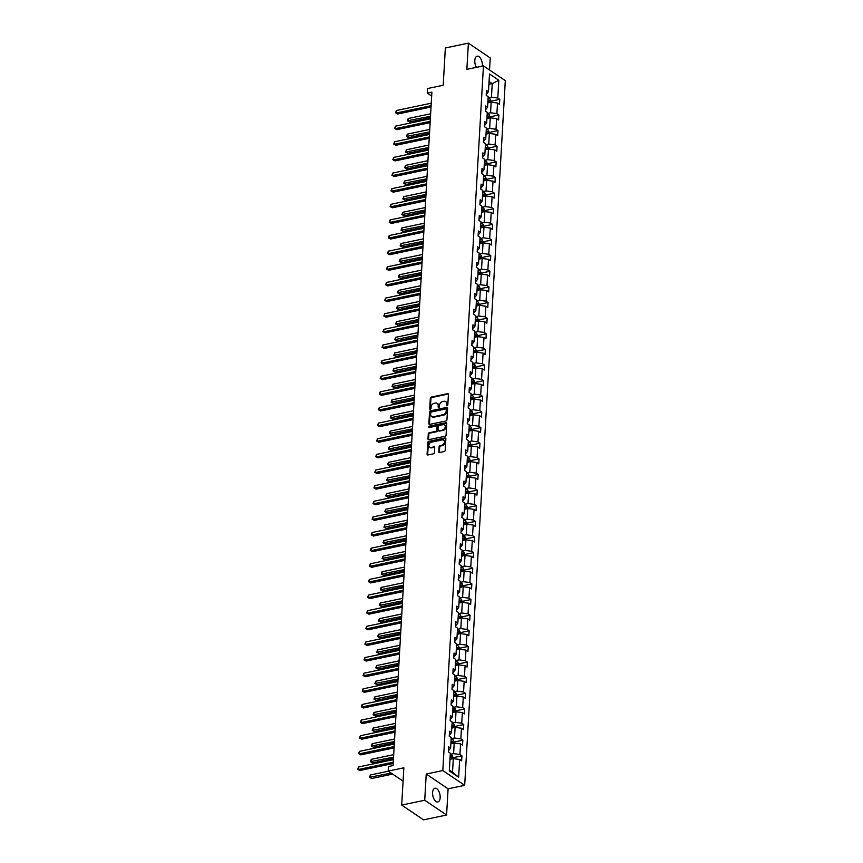 <?xml version="1.0" encoding="UTF-8"?>
<svg xmlns="http://www.w3.org/2000/svg" width="863" height="863" viewBox="0 0 863 863"><rect width="100%" height="100%" fill="white"/><g stroke="black" fill="none" stroke-linecap="round" stroke-linejoin="round"><path stroke-width="1.29" d="M447.131 405.729A0.755 0.572 -55.9 0 0 447.811 404.909L448.415 394.467A1.079 0.82 -55.9 0 0 447.563 393.668L431.284 397.088A1.079 0.82 -55.9 0 0 430.324 398.253L429.72 408.706A0.755 0.572 -55.9 0 0 430.993 408.447L431.069 407.088A3.441 2.611 -55.9 0 1 434.143 403.334L435.502 403.053A3.441 2.611 -55.9 0 1 437.25 403.345A3.441 2.611 -55.9 0 1 438.21 405.588L438.134 406.948A0.755 0.572 -55.9 0 0 439.396 406.678L439.483 405.33A3.441 2.611 -55.9 0 1 442.557 401.575L443.906 401.284A3.441 2.611 -55.9 0 1 445.653 401.586A3.441 2.611 -55.9 0 1 446.624 403.83L446.538 405.179A0.755 0.572 -55.9 0 0 447.131 405.729A0.755 0.572 -55.9 0 1 447.131 405.578L446.538 405.179M440.162 797.66A7.012 3.592 78.1 0 0 434.941 788.232A7.012 3.592 78.1 0 0 432.6 792.547A7.012 3.592 78.1 0 0 437.821 801.964A7.012 3.592 78.1 0 0 440.162 797.66M482.331 66.106A7.012 3.592 78.1 0 0 482.363 65.62A7.012 3.592 78.1 0 0 477.142 56.203A7.012 3.592 78.1 0 0 474.812 60.507A7.012 3.592 78.1 0 0 476.387 67.357M489.548 69.989L490.238 57.929L468.382 43.15L445.351 47.983L443.204 85.254L427.541 88.544L427.282 93.107L431.662 96.063M446.581 815.017L448.091 788.814L426.236 774.035L424.725 800.238L446.581 815.017L423.56 819.85L401.694 805.071L403.852 767.8L388.188 771.08L403.075 781.155M424.725 800.238L401.694 805.071M438.814 451.716A1.079 0.82 -55.9 0 0 439.655 452.503L444.229 451.543A1.079 0.82 -55.9 0 0 445.189 450.378L445.858 438.771A1.079 0.82 -55.9 0 0 445.006 437.973L428.738 441.392A1.079 0.82 -55.9 0 0 427.768 442.568L427.099 454.175A1.079 0.82 -55.9 0 0 427.951 454.963L433.463 453.809A1.079 0.82 -55.9 0 0 434.423 452.633L434.715 447.67A1.079 0.82 -55.9 0 0 433.862 446.872L431.133 447.444A2.88 2.19 -55.9 0 1 429.666 447.196A2.88 2.19 -55.9 0 1 429.051 444.434A2.88 2.19 -55.9 0 1 431.435 442.18L442.147 439.936A2.88 2.19 -55.9 0 1 443.614 440.184A2.88 2.19 -55.9 0 1 444.229 442.946A2.88 2.19 -55.9 0 1 441.845 445.2L440.065 445.567A1.079 0.82 -55.9 0 0 439.094 446.743L438.814 451.716L439.407 452.115A1.079 0.82 -55.9 0 0 439.472 452.525M388.188 771.08L388.447 766.527L393.053 765.557L431.888 92.136L427.282 93.107M426.236 774.035L442.816 770.551L483.453 65.868L505.308 80.647L464.682 785.33L442.816 770.551M468.382 43.15L466.872 69.353L483.453 65.868M445.988 420.961A1.079 0.82 -55.9 0 0 446.948 419.785L447.617 408.177A1.079 0.82 -55.9 0 0 446.775 407.39L430.497 410.81A1.079 0.82 -55.9 0 0 429.537 411.975L428.868 423.582A1.079 0.82 -55.9 0 0 429.709 424.38L445.988 420.961M446.743 423.474L446.074 435.081A1.079 0.82 -55.9 0 1 445.103 436.257L428.835 439.666A1.079 0.82 -55.9 0 1 427.983 438.879L428.275 433.906A1.079 0.82 -55.9 0 1 429.235 432.741L435.837 431.349A1.079 0.82 -55.9 0 0 436.797 430.173L436.98 426.883A1.079 0.82 -55.9 0 0 436.139 426.085L429.267 427.53A0.755 0.572 -55.9 0 1 429.343 426.16L445.891 422.687A1.079 0.82 -55.9 0 1 446.743 423.474M449.299 770.929L450.324 753.194L448.35 751.856L448.641 746.851L450.615 748.189L451.23 737.563L449.245 736.225L449.537 731.22L451.522 732.558L452.126 721.932L450.152 720.594L450.443 715.589L452.417 716.926L453.032 706.301L451.047 704.963L451.338 699.958L453.323 701.295L453.927 690.67L451.953 689.332L452.244 684.327L454.218 685.664L454.833 675.039L452.848 673.701L453.14 668.696L455.125 670.033L455.729 659.408L453.755 658.07L454.046 653.064L456.02 654.402L456.635 643.776L454.661 642.439L454.941 637.433L456.926 638.771L457.541 628.145L455.556 626.808L455.847 621.802L457.822 623.14L458.436 612.514L456.462 611.177L456.743 606.171L458.728 607.509L459.343 596.894L457.358 595.546L457.649 590.54L459.623 591.878L460.238 581.263L458.264 579.925L458.555 574.909L460.529 576.247L461.144 565.632L459.159 564.294L459.45 559.278L461.435 560.616L462.039 550.001L460.065 548.663L460.357 543.647L462.331 544.985L462.946 534.37L460.961 533.032L461.252 528.016L463.237 529.353L463.841 518.739L461.867 517.401L462.158 512.385L464.132 513.722L464.747 503.107L462.762 501.77L463.053 496.754L465.038 498.091L465.642 487.476L463.668 486.139L463.96 481.123L465.934 482.46L466.549 471.845L464.574 470.508L464.855 465.491L466.84 466.829L467.455 456.214L465.47 454.877L465.761 449.86L467.735 451.198L468.35 440.583L466.376 439.245L466.656 434.229L468.641 435.578L469.256 424.952L467.271 423.614L467.563 418.598L469.537 419.947L470.152 409.321L468.178 407.983L468.469 402.978L470.443 404.316L471.058 393.69L469.073 392.352L469.364 387.347L471.349 388.684L471.953 378.059L469.979 376.721L470.27 371.716L472.244 373.053L472.859 362.428L470.874 361.09L471.166 356.085L473.151 357.422L473.755 346.797L471.781 345.459L472.072 340.454L474.046 341.791L474.661 331.165L472.676 329.828L472.967 324.822L474.952 326.16L475.556 315.534L473.582 314.197L473.873 309.191L475.847 310.529L476.462 299.903L474.488 298.566L474.769 293.56L476.754 294.898L477.368 284.272L475.384 282.935L475.675 277.929L477.649 279.267L478.264 268.641L476.29 267.303L476.57 262.298L478.555 263.636L479.17 253.01L477.185 251.672L477.476 246.667L479.45 248.005L480.065 237.379L478.091 236.041L478.382 231.036L480.357 232.374L480.971 221.748L478.987 220.41L479.278 215.405L481.263 216.742L481.867 206.128L479.893 204.779L480.184 199.774L482.158 201.111L482.773 190.496L480.788 189.148L481.079 184.143L483.064 185.48L483.668 174.865L481.694 173.528L481.986 168.512L483.96 169.849L484.575 159.234L482.6 157.897L482.881 152.88L484.866 154.218L485.481 143.603L483.496 142.266L483.787 137.249L485.761 138.587L486.376 127.972L484.402 126.634L484.682 121.618L486.667 122.956L487.282 112.341L485.297 111.003L485.589 105.987L487.563 107.325L488.178 96.71L486.203 95.372L486.484 90.356L488.469 91.694L489.494 73.959L498.825 80.27L497.8 98.004L499.785 99.353L499.494 104.358L497.509 103.021L496.905 113.636L498.879 114.984L498.587 119.989L496.613 118.652L495.998 129.267L497.983 130.604L497.692 135.62L495.707 134.283L495.103 144.898L497.077 146.235L496.786 151.252L494.812 149.914L494.197 160.529L496.171 161.866L495.891 166.883L493.906 165.545L493.291 176.16L495.276 177.498L494.984 182.514L493.01 181.176L492.395 191.791L494.37 193.129L494.089 198.145L492.104 196.807L491.489 207.422L493.474 208.76L493.183 213.776L491.209 212.438L490.594 223.053L492.568 224.391L492.288 229.407L490.303 228.069L489.688 238.684L491.673 240.022L491.381 245.038L489.397 243.7L488.792 254.315L490.767 255.653L490.475 260.669L488.501 259.332L487.886 269.946L489.871 271.284L489.58 276.3L487.595 274.952L486.991 285.577L488.965 286.915L488.674 291.921L486.7 290.583L486.085 301.209L488.07 302.546L487.778 307.552L485.793 306.214L485.189 316.84L487.164 318.177L486.872 323.183L484.898 321.845L484.283 332.471L486.257 333.808L485.977 338.814L483.992 337.476L483.377 348.102L485.362 349.439L485.071 354.445L483.097 353.107L482.482 363.733L484.456 365.071L484.175 370.076L482.19 368.738L481.576 379.364L483.56 380.702L483.269 385.707L481.295 384.369L480.68 394.995L482.654 396.333L482.363 401.338L480.389 400.001L479.774 410.626L481.759 411.964L481.468 416.969L479.483 415.632L478.879 426.257L480.853 427.595L480.562 432.6L478.587 431.263L477.973 441.888L479.957 443.226L479.666 448.231L477.681 446.894L477.077 457.519L479.051 458.857L478.76 463.863L476.786 462.525L476.171 473.151L478.156 474.488L477.865 479.494L475.88 478.156L475.276 488.782L477.25 490.119L476.959 495.125L474.984 493.787L474.37 504.402L476.344 505.75L476.063 510.756L474.078 509.418L473.463 520.033L475.448 521.371L475.157 526.387L473.183 525.049L472.568 535.664L474.542 537.002L474.262 542.018L472.277 540.68L471.662 551.295L473.647 552.633L473.356 557.649L471.381 556.311L470.767 566.926L472.741 568.264L472.449 573.28L470.475 571.942L469.86 582.557L471.845 583.895L471.554 588.911L469.569 587.574L468.965 598.188L470.939 599.526L470.648 604.542L468.674 603.205L468.059 613.82L470.044 615.157L469.752 620.173L467.768 618.836L467.163 629.451L469.138 630.788L468.846 635.804L466.872 634.467L466.257 645.082L468.242 646.419L467.951 651.436L465.966 650.098L465.362 660.713L467.336 662.05L467.045 667.067L465.071 665.718L464.456 676.344L466.43 677.682L466.149 682.687L464.165 681.349L463.55 691.975L465.535 693.313L465.243 698.318L463.269 696.98L462.654 707.606L464.628 708.944L464.348 713.949L462.363 712.611L461.748 723.237L463.733 724.575L463.442 729.58L461.468 728.243L460.853 738.868L462.827 740.206L462.536 745.211L460.562 743.874L459.947 754.499L461.932 755.837L461.64 760.842L459.655 759.505L458.641 777.239L449.299 770.929M450.874 743.712L454.208 743.011L453.604 753.636L450.259 754.338M453.604 753.636L459.947 754.499M454.208 743.011L460.562 743.874M448.404 750.853L450.615 748.189M451.77 728.081L455.114 727.38L454.499 738.005L451.166 738.706M454.499 738.005L460.853 738.868M455.114 727.38L461.468 728.243M449.31 735.222L451.522 732.558M452.676 712.45L456.009 711.748L455.405 722.374L452.061 723.075M455.405 722.374L461.748 723.237M456.009 711.748L462.363 712.611M450.206 719.591L452.417 716.926M453.582 696.819L456.915 696.117L456.3 706.743L452.967 707.444M456.3 706.743L462.654 707.606M456.915 696.117L463.269 696.98M451.112 703.96L453.323 701.295M454.477 681.187L457.822 680.486L457.207 691.112L453.862 691.813M457.207 691.112L463.55 691.975M457.822 680.486L464.165 681.349M452.007 688.329L454.218 685.664M455.384 665.556L458.717 664.855L458.102 675.481L454.769 676.182M458.102 675.481L464.456 676.344M458.717 664.855L465.071 665.718M452.913 672.698L455.125 670.033M456.279 649.925L459.623 649.224L459.008 659.85L455.664 660.551M459.008 659.85L465.362 660.713M459.623 649.224L465.966 650.098M453.809 657.067L456.02 654.402M457.185 634.294L460.518 633.593L459.903 644.219L456.57 644.92M459.903 644.219L466.257 645.082M460.518 633.593L466.872 634.467M454.715 641.436L456.926 638.771M458.08 618.663L461.425 617.962L460.81 628.588L457.466 629.289M460.81 628.588L467.163 629.451M461.425 617.962L467.768 618.836M455.61 625.804L457.822 623.14M458.987 603.032L462.32 602.331L461.705 612.957L458.372 613.658M461.705 612.957L468.059 613.82M462.32 602.331L468.674 603.205M456.516 610.173L458.728 607.509M459.882 587.401L463.226 586.7L462.611 597.325L459.278 598.027M462.611 597.325L468.965 598.188M463.226 586.7L469.569 587.574M457.422 594.542L459.623 591.878M460.788 571.77L464.121 571.069L463.517 581.694L460.173 582.396M463.517 581.694L469.86 582.557M464.121 571.069L470.475 571.942M458.318 578.911L460.529 576.247M461.683 556.139L465.028 555.448L464.413 566.063L461.079 566.764M464.413 566.063L470.767 566.926M463.863 555.686L464.057 552.32L465.071 555.448L471.381 556.311M459.224 563.28L461.435 560.616M462.59 540.508L465.923 539.817L465.319 550.432L461.975 551.133M465.319 550.432L471.662 551.295M465.923 539.817L472.277 540.68M460.119 547.649L462.331 544.985M463.496 524.887L466.829 524.186L466.214 534.801L462.881 535.502M466.214 534.801L472.568 535.664M466.829 524.186L473.183 525.049M461.025 532.018L463.237 529.353M464.391 509.256L467.735 508.555L467.12 519.17L463.776 519.871M467.12 519.17L473.463 520.033M467.735 508.555L474.078 509.418M461.921 516.387L464.132 513.722M465.297 493.625L468.631 492.924L468.016 503.539L464.682 504.24M468.016 503.539L474.37 504.402M468.631 492.924L474.984 493.787M462.827 500.756L465.038 498.091M466.193 477.994L469.537 477.293L468.922 487.908L465.578 488.609M468.922 487.908L475.276 488.782M469.537 477.293L475.88 478.156M463.722 485.125L465.934 482.46M467.099 462.363L470.432 461.662L469.817 472.277L466.484 472.978M469.817 472.277L476.171 473.151M470.432 461.662L476.786 462.525M464.628 469.494L466.84 466.829M467.994 446.732L471.338 446.031L470.723 456.646L467.379 457.347M470.723 456.646L477.077 457.519M470.173 446.268L470.367 442.902L471.381 446.031L477.681 446.894M465.535 453.862L467.735 451.198M468.9 431.101L472.234 430.4L471.63 441.015L468.285 441.716M471.63 441.015L477.973 441.888M472.234 430.4L478.587 431.263M466.43 438.231L468.641 435.578M469.796 415.47L473.14 414.769L472.525 425.383L469.192 426.085M472.525 425.383L478.879 426.257M473.14 414.769L479.483 415.632M467.336 422.6L469.537 419.947M470.702 399.839L474.035 399.138L473.431 409.752L470.087 410.454M473.431 409.752L479.774 410.626M474.035 399.138L480.389 400.001M468.231 406.969L470.443 404.316M471.597 384.208L474.941 383.506L474.326 394.121L470.993 394.823M474.326 394.121L480.68 394.995M474.941 383.506L481.295 384.369M469.138 391.338L471.349 388.684M472.503 368.577L475.837 367.875L475.233 378.501L471.888 379.191M475.233 378.501L481.576 379.364M475.837 367.875L482.19 368.738M470.033 375.707L472.244 373.053M473.409 352.945L476.743 352.244L476.128 362.87L472.795 363.571M476.128 362.87L482.482 363.733M476.743 352.244L483.097 353.107M470.939 360.087L473.151 357.422M474.305 337.314L477.649 336.613L477.034 347.239L473.69 347.94M477.034 347.239L483.377 348.102M476.484 336.861L476.678 333.485L477.692 336.624L483.992 337.476M471.834 344.456L474.046 341.791M475.211 321.683L478.544 320.982L477.929 331.608L474.596 332.309M477.929 331.608L484.283 332.471M478.544 320.982L484.898 321.845M472.741 328.825L474.952 326.16M476.106 306.052L479.45 305.351L478.836 315.977L475.491 316.678M478.836 315.977L485.189 316.84M479.45 305.351L485.793 306.214M473.636 313.193L475.847 310.529M477.012 290.421L480.346 289.72L479.731 300.346L476.398 301.047M479.731 300.346L486.085 301.209M480.346 289.72L486.7 290.583M474.542 297.562L476.754 294.898M477.908 274.79L481.252 274.089L480.637 284.714L477.304 285.416M480.637 284.714L486.991 285.577M481.252 274.089L487.595 274.952M475.448 281.931L477.649 279.267M478.814 259.159L482.147 258.458L481.543 269.083L478.199 269.785M481.543 269.083L487.886 269.946M482.147 258.458L488.501 259.332M476.344 266.3L478.555 263.636M479.709 243.528L483.053 242.827L482.439 253.452L479.105 254.154M482.439 253.452L488.792 254.315M483.053 242.827L489.397 243.7M477.25 250.669L479.45 248.005M480.615 227.897L483.949 227.196L483.345 237.821L480.001 238.522M483.345 237.821L489.688 238.684M483.949 227.196L490.303 228.069M478.145 235.038L480.357 232.374M481.511 212.266L484.855 211.564L484.24 222.19L480.907 222.891M484.24 222.19L490.594 223.053M484.855 211.564L491.209 212.438M479.051 219.407L481.263 216.742M482.417 196.635L485.75 195.933L485.146 206.559L481.802 207.26M485.146 206.559L491.489 207.422M485.75 195.933L492.104 196.807M479.947 203.776L482.158 201.111M483.323 181.003L486.656 180.302L486.042 190.928L482.708 191.629M486.042 190.928L492.395 191.791M485.491 180.55L485.686 177.185L486.7 180.313L493.01 181.176M480.853 188.145L483.064 185.48M484.219 165.372L487.563 164.671L486.948 175.297L483.604 175.998M486.948 175.297L493.291 176.16M487.563 164.671L493.906 165.545M481.748 172.514L483.96 169.849M485.125 149.741L488.458 149.051L487.843 159.666L484.51 160.367M487.843 159.666L494.197 160.529M488.458 149.051L494.812 149.914M482.654 156.883L484.866 154.218M486.02 134.121L489.364 133.42L488.749 144.035L485.405 144.736M488.749 144.035L495.103 144.898M489.364 133.42L495.707 134.283M483.55 141.252L485.761 138.587M486.926 118.49L490.26 117.789L489.645 128.404L486.311 129.105M489.645 128.404L495.998 129.267M490.26 117.789L496.613 118.652M484.456 125.62L486.667 122.956M487.822 102.859L491.166 102.158L490.551 112.773L487.217 113.474M490.551 112.773L496.905 113.636M491.166 102.158L497.509 103.021M485.362 109.989L487.563 107.325M488.89 84.315L492.234 83.614L491.457 97.141L488.113 97.843M491.457 97.141L497.8 98.004M498.825 80.27L492.234 83.614L489.062 81.467M448.091 788.814L464.682 785.33M449.353 770.023L452.536 772.169L453.312 758.642L449.968 759.343M486.257 94.358L488.469 91.694M453.312 758.642L459.655 759.505M458.641 777.239L452.536 772.169M491.274 101.133L499.785 99.353M490.367 116.764L498.879 114.984M489.472 132.395L497.983 130.604M488.566 148.026L497.077 146.235M487.66 163.657L496.171 161.866M486.764 179.288L495.276 177.498M485.858 194.919L494.37 193.129M484.963 210.55L493.474 208.76M484.057 226.182L492.568 224.391M483.161 241.813L491.673 240.022M482.255 257.444L490.767 255.653M481.36 273.075L489.871 271.284M480.454 288.706L488.965 286.915M479.558 304.337L488.07 302.546M478.652 319.968L487.164 318.177M477.746 335.599L486.257 333.808M476.851 351.23L485.362 349.439M475.945 366.851L484.456 365.071M475.049 382.482L483.56 380.702M474.143 398.113L482.654 396.333M473.248 413.744L481.759 411.964M472.341 429.375L480.853 427.595M471.446 445.006L479.957 443.226M470.54 460.637L479.051 458.857M469.645 476.268L478.156 474.488M468.738 491.899L477.25 490.119M467.832 507.53L476.344 505.75M466.937 523.161L475.448 521.371M466.031 538.792L474.542 537.002M465.135 554.424L473.647 552.633M464.229 570.055L472.741 568.264M463.334 585.686L471.845 583.895M462.428 601.317L470.939 599.526M461.532 616.948L470.044 615.157M460.626 632.579L469.138 630.788M459.72 648.21L468.242 646.419M458.825 663.841L467.336 662.05M457.919 679.472L466.43 677.682M457.023 695.103L465.535 693.313M456.117 710.734L464.628 708.944M455.222 726.366L463.733 724.575M454.316 741.997L462.827 740.206M453.42 757.628L461.932 755.837M447.131 405.578L447.207 404.229A3.441 2.611 -55.9 0 0 446.247 401.985A3.441 2.611 -55.9 0 0 445.934 401.813M437.519 403.571A3.441 2.611 -55.9 0 1 437.832 403.744A3.441 2.611 -55.9 0 1 438.803 405.988L438.728 407.347A0.755 0.572 -55.9 0 0 438.728 407.498M448.339 394.046A1.079 0.82 -55.9 0 0 448.156 394.067L431.878 397.487A1.079 0.82 -55.9 0 0 430.917 398.663L430.313 409.105A0.755 0.572 -55.9 0 0 430.324 409.267M447.552 407.768A1.079 0.82 -55.9 0 0 447.368 407.789L431.09 411.209A1.079 0.82 -55.9 0 0 430.13 412.374L429.461 423.981A1.079 0.82 -55.9 0 0 429.526 424.391M446.29 409.526A0.755 0.572 -55.9 0 0 445.696 408.976L431.414 411.975A0.755 0.572 -55.9 0 0 430.745 412.794L430.659 414.218A3.441 2.611 -55.9 0 0 431.619 416.462A3.441 2.611 -55.9 0 0 433.366 416.764L443.14 414.715A3.441 2.611 -55.9 0 0 446.214 410.961L446.29 409.526L446.883 409.925A0.755 0.572 -55.9 0 0 446.667 409.44L446.085 409.04M431.932 416.635A3.441 2.611 -55.9 0 0 432.212 416.861A3.441 2.611 -55.9 0 0 433.96 417.163L433.366 416.764M446.883 409.925L446.797 411.36A3.441 2.611 -55.9 0 1 443.722 415.114L433.96 417.163M436.915 426.473A1.079 0.82 -55.9 0 1 437.573 427.282L437.39 430.572A1.079 0.82 -55.9 0 1 436.419 431.748L429.828 433.14A1.079 0.82 -55.9 0 0 428.857 434.305L428.577 439.278A1.079 0.82 -55.9 0 0 428.641 439.688M446.667 423.064A1.079 0.82 -55.9 0 0 446.484 423.086L429.936 426.559A0.755 0.572 -55.9 0 0 429.267 427.53M442.687 429.914A2.88 2.19 -55.9 0 0 445.071 427.66A2.88 2.19 -55.9 0 0 444.445 424.898A2.88 2.19 -55.9 0 0 442.989 424.65L439.213 425.448A1.079 0.82 -55.9 0 0 438.253 426.613L438.059 429.914A1.079 0.82 -55.9 0 0 438.911 430.702L443.269 430.313A2.88 2.19 -55.9 0 0 445.664 428.059A2.88 2.19 -55.9 0 0 445.038 425.297A2.88 2.19 -55.9 0 0 444.715 425.135M438.717 430.723A1.079 0.82 -55.9 0 0 439.494 431.101L438.911 430.702M443.269 430.313L439.494 431.101M443.884 440.41A2.88 2.19 -55.9 0 1 444.197 440.583A2.88 2.19 -55.9 0 1 444.823 443.345A2.88 2.19 -55.9 0 1 442.439 445.599L440.648 445.977A1.079 0.82 -55.9 0 0 439.688 447.142L439.407 452.115M429.99 447.368A2.88 2.19 -55.9 0 0 430.259 447.595A2.88 2.19 -55.9 0 0 431.727 447.843L431.133 447.444M434.65 447.25A1.079 0.82 -55.9 0 0 434.456 447.271L431.727 447.843M445.793 438.361A1.079 0.82 -55.9 0 0 445.599 438.372L429.321 441.791A1.079 0.82 -55.9 0 0 428.361 442.967L427.692 454.574A1.079 0.82 -55.9 0 0 427.757 454.984M491.209 102.158L490.162 98.986A2.902 1.165 -176.7 0 0 488.08 98.371M430.637 113.787L408.21 118.501L408.07 121.003L409.547 121.996L430.41 117.616M487.908 101.478A2.902 1.165 3.3 0 1 489.429 101.812L489.504 100.615A2.902 1.165 -176.7 0 0 487.973 100.281M487.94 100.852A1.478 0.593 3.3 0 1 488.178 100.895L489.504 100.615M409.547 121.996L407.358 120.798L430.497 116.3M407.358 120.798L408.21 118.501M431.101 105.696L396.257 113.01L396.397 110.507L431.252 103.193M431.025 107.023L397.735 114.013L395.545 112.816L396.397 110.507M397.735 114.013L395.545 112.816M490.313 117.789L489.267 114.617A2.902 1.165 -176.7 0 0 487.185 114.002M429.731 129.418L407.314 134.132L407.174 136.634L408.641 137.627L429.515 133.247M487.002 117.109A2.902 1.165 3.3 0 1 488.534 117.444L488.598 116.246A2.902 1.165 -176.7 0 0 487.077 115.912M487.034 116.483A1.478 0.593 3.3 0 1 487.271 116.527L488.598 116.246M408.641 137.627L406.462 136.43L429.591 131.931M406.462 136.43L407.314 134.132M489.407 133.42L488.361 130.248A2.902 1.165 -176.7 0 0 486.279 129.633M428.835 145.049L406.408 149.763L406.268 152.266L407.746 153.258L428.609 148.878M486.106 132.74A2.902 1.165 3.3 0 1 487.627 133.075L487.692 131.877A2.902 1.165 -176.7 0 0 486.171 131.543M486.139 132.115A1.478 0.593 3.3 0 1 486.376 132.147L487.692 131.877M407.746 153.258L405.556 152.061L428.684 147.551M405.556 152.061L406.408 149.763M430.206 121.327L395.351 128.641L395.502 126.138L430.346 118.824M430.13 122.654L396.829 129.644L394.639 128.447L395.502 126.138M396.829 129.644L394.639 128.447M429.299 136.958L394.456 144.272L394.596 141.769L429.44 134.455M429.224 138.285L395.934 145.275L393.744 144.078L394.596 141.769M395.934 145.275L393.744 144.078M488.512 149.051L487.487 145.923A2.902 1.165 -176.7 0 0 485.384 145.264M427.929 160.68L405.513 165.394L405.362 167.897L406.84 168.889L427.714 164.509M487.487 145.923L487.293 149.288M485.2 148.371A2.902 1.165 3.3 0 1 486.721 148.706L486.797 147.508A2.902 1.165 -176.7 0 0 485.265 147.163M485.233 147.746A1.478 0.593 3.3 0 1 485.47 147.778L486.797 147.508M406.84 168.889L404.65 167.692L427.789 163.183M404.65 167.692L405.513 165.394M428.404 152.589L393.55 159.903L393.701 157.4L428.544 150.086M428.318 153.916L395.027 160.906L392.838 159.698L393.701 157.4M395.027 160.906L392.838 159.698M487.606 164.682L486.559 161.51A2.902 1.165 -176.7 0 0 484.477 160.896M427.034 176.311L404.607 181.014L404.467 183.528L405.944 184.52L426.807 180.14M484.294 164.002A2.902 1.165 3.3 0 1 485.826 164.337L485.891 163.139A2.902 1.165 -176.7 0 0 484.37 162.794M484.337 163.377A1.478 0.593 3.3 0 1 484.564 163.409L485.891 163.139M405.944 184.52L403.755 183.323L426.883 178.814M403.755 183.323L404.607 181.014M427.498 168.22L392.654 175.534L392.794 173.032L427.638 165.718M427.422 169.547L394.121 176.537L391.942 175.329L392.794 173.032M394.121 176.537L391.942 175.329M485.686 177.185L485.664 177.142A2.902 1.165 -176.7 0 0 483.582 176.527M426.128 191.942L403.711 196.645L403.56 199.159L405.038 200.151L425.912 195.772M483.399 179.633A2.902 1.165 3.3 0 1 484.92 179.968L484.995 178.77A2.902 1.165 -176.7 0 0 483.463 178.425M483.431 179.008A1.478 0.593 3.3 0 1 483.668 179.04L484.995 178.77M405.038 200.151L402.848 198.954L425.988 194.445M402.848 198.954L403.711 196.645M426.592 183.851L391.748 191.165L391.888 188.663L426.743 181.349M426.516 185.178L393.226 192.169L391.036 190.96L391.888 188.663M393.226 192.169L391.036 190.96M485.804 195.944L484.758 192.773A2.902 1.165 -176.7 0 0 482.676 192.158M425.232 207.573L402.805 212.276L402.665 214.79L404.143 215.782L425.006 211.403M482.493 195.265A2.902 1.165 3.3 0 1 484.024 195.599L484.089 194.402A2.902 1.165 -176.7 0 0 482.568 194.056M482.536 194.639A1.478 0.593 3.3 0 1 482.762 194.671L484.089 194.402M404.143 215.782L401.953 214.585L425.081 210.076M401.953 214.585L402.805 212.276M425.696 199.482L390.842 206.796L390.993 204.294L425.837 196.98M425.621 200.809L392.32 207.8L390.141 206.591L390.993 204.294M392.32 207.8L390.141 206.591M484.898 211.575L483.852 208.404A2.902 1.165 -176.7 0 0 481.77 207.789M424.326 223.204L401.91 227.908L401.759 230.421L403.237 231.413L424.111 227.034M481.597 210.896A2.902 1.165 3.3 0 1 483.118 211.23L483.194 210.022A2.902 1.165 -176.7 0 0 481.662 209.687M481.63 210.27A1.478 0.593 3.3 0 1 481.867 210.302L483.194 210.022M403.237 231.413L401.047 230.216L424.186 225.707M401.047 230.216L401.91 227.908M424.79 215.114L389.947 222.427L390.087 219.925L424.941 212.611M424.715 216.44L391.424 223.42L389.235 222.223L390.087 219.925M391.424 223.42L389.235 222.223M484.003 227.206L482.956 224.035A2.902 1.165 -176.7 0 0 480.874 223.42M423.431 238.835L401.004 243.539L400.864 246.052L402.341 247.045L423.204 242.665M480.691 226.527A2.902 1.165 3.3 0 1 482.223 226.861L482.288 225.653A2.902 1.165 -176.7 0 0 480.767 225.319M480.734 225.901A1.478 0.593 3.3 0 1 480.961 225.933L482.288 225.653M402.341 247.045L400.152 245.847L423.28 241.338M400.152 245.847L401.004 243.539M423.895 230.745L389.04 238.059L389.191 235.556L424.035 228.242M423.819 232.071L390.518 239.051L388.328 237.854L389.191 235.556M390.518 239.051L388.328 237.854M483.097 242.837L482.05 239.655A2.902 1.165 -176.7 0 0 479.968 239.051M422.525 254.466L400.108 259.17L399.957 261.672L401.435 262.676L422.309 258.296M479.796 242.158A2.902 1.165 3.3 0 1 481.317 242.492L481.392 241.284A2.902 1.165 -176.7 0 0 479.86 240.95M479.828 241.532A1.478 0.593 3.3 0 1 480.065 241.564L481.392 241.284M401.435 262.676L399.245 261.478L422.385 256.969M399.245 261.478L400.108 259.17M482.201 258.469L481.155 255.286A2.902 1.165 -176.7 0 0 479.073 254.682M421.619 270.097L399.202 274.801L399.062 277.303L400.529 278.307L421.403 273.927M478.889 257.789A2.902 1.165 3.3 0 1 480.421 258.123L480.486 256.915A2.902 1.165 -176.7 0 0 478.965 256.581M478.933 257.163A1.478 0.593 3.3 0 1 479.159 257.196L480.486 256.915M400.529 278.307L398.35 277.109L421.478 272.6M398.35 277.109L399.202 274.801M481.295 274.1L480.249 270.917A2.902 1.165 -176.7 0 0 478.167 270.313M420.723 285.729L398.296 290.432L398.156 292.935L399.634 293.938L420.497 289.558M477.994 273.42A2.902 1.165 3.3 0 1 479.515 273.754L479.591 272.546A2.902 1.165 -176.7 0 0 478.059 272.212M478.026 272.794A1.478 0.593 3.3 0 1 478.264 272.827L479.591 272.546M399.634 293.938L397.444 292.74L420.583 288.231M397.444 292.74L398.296 290.432M480.4 289.731L479.353 286.548A2.902 1.165 -176.7 0 0 477.271 285.944M419.817 301.36L397.401 306.063L397.25 308.566L398.728 309.569L419.601 305.189M477.088 289.051A2.902 1.165 3.3 0 1 478.62 289.385L478.685 288.177A2.902 1.165 -176.7 0 0 477.163 287.843M477.12 288.415A1.478 0.593 3.3 0 1 477.358 288.458L478.685 288.177M398.728 309.569L396.549 308.371L419.677 303.862M396.549 308.371L397.401 306.063M479.494 305.362L478.447 302.179A2.902 1.165 -176.7 0 0 476.365 301.575M418.922 316.991L396.495 321.694L396.354 324.197L397.832 325.2L418.695 320.82M476.193 304.682A2.902 1.165 3.3 0 1 477.714 305.017L477.778 303.808A2.902 1.165 -176.7 0 0 476.257 303.474M476.225 304.046A1.478 0.593 3.3 0 1 476.462 304.089L477.778 303.808M397.832 325.2L395.642 324.003L418.771 319.493M395.642 324.003L396.495 321.694M478.587 320.993L477.552 317.811A2.902 1.165 -176.7 0 0 475.47 317.206M418.016 332.622L395.599 337.325L395.448 339.828L396.926 340.831L417.8 336.451M475.286 320.302A2.902 1.165 3.3 0 1 476.808 320.648L476.883 319.439A2.902 1.165 -176.7 0 0 475.351 319.105M475.319 319.677A1.478 0.593 3.3 0 1 475.556 319.72L476.883 319.439M396.926 340.831L394.736 339.634L417.875 335.124M394.736 339.634L395.599 337.325M476.678 333.485L476.646 333.442A2.902 1.165 -176.7 0 0 474.564 332.838M417.12 348.253L394.693 352.956L394.553 355.459L396.031 356.462L416.894 352.082M474.38 335.934A2.902 1.165 3.3 0 1 475.912 336.279L475.977 335.071A2.902 1.165 -176.7 0 0 474.456 334.736M474.423 335.308A1.478 0.593 3.3 0 1 474.65 335.351L475.977 335.071M396.031 356.462L393.841 355.265L416.969 350.756M393.841 355.265L394.693 352.956M476.786 352.255L475.75 349.073A2.902 1.165 -176.7 0 0 473.668 348.458M416.214 363.884L393.798 368.587L393.647 371.09L395.125 372.093L415.998 367.714M473.485 351.565A2.902 1.165 3.3 0 1 475.006 351.91L475.082 350.702A2.902 1.165 -176.7 0 0 473.55 350.367M473.517 350.939A1.478 0.593 3.3 0 1 473.755 350.982L475.082 350.702M395.125 372.093L392.935 370.896L416.074 366.387M392.935 370.896L393.798 368.587M475.891 367.886L474.877 364.747A2.902 1.165 -176.7 0 0 472.762 364.089M415.319 379.515L392.892 384.218L392.751 386.721L394.229 387.724L415.092 383.345M474.877 364.747L474.682 368.123M472.579 367.196A2.902 1.165 3.3 0 1 474.111 367.541L474.175 366.333A2.902 1.165 -176.7 0 0 472.654 365.998M472.622 366.57A1.478 0.593 3.3 0 1 472.848 366.613L474.175 366.333M394.229 387.724L392.039 386.527L415.168 382.018M392.039 386.527L392.892 384.218M474.984 383.517L473.938 380.335A2.902 1.165 -176.7 0 0 471.856 379.72M414.413 395.146L391.996 399.849L391.845 402.352L393.323 403.355L414.197 398.976M471.683 382.827A2.902 1.165 3.3 0 1 473.204 383.172L473.28 381.964A2.902 1.165 -176.7 0 0 471.748 381.629M471.716 382.201A1.478 0.593 3.3 0 1 471.953 382.244L473.28 381.964M393.323 403.355L391.133 402.158L414.272 397.649M391.133 402.158L391.996 399.849M422.989 246.376L388.145 253.69L388.285 251.187L423.14 243.873M422.913 247.703L389.623 254.682L387.433 253.485L388.285 251.187M389.623 254.682L387.433 253.485M422.093 262.007L387.239 269.321L387.39 266.818L422.234 259.504M422.018 263.334L388.717 270.313L386.527 269.116L387.39 266.818M388.717 270.313L386.527 269.116M421.187 277.638L386.344 284.952L386.484 282.449L421.338 275.124M421.112 278.954L387.821 285.944L385.632 284.747L386.484 282.449M387.821 285.944L385.632 284.747M420.292 293.269L385.437 300.583L385.588 298.08L420.432 290.755M420.216 294.585L386.915 301.575L384.725 300.378L385.588 298.08M386.915 301.575L384.725 300.378M419.386 308.9L384.542 316.214L384.682 313.701L419.526 306.387M419.31 310.216L386.02 317.206L383.83 316.009L384.682 313.701M386.02 317.206L383.83 316.009M418.49 324.531L383.636 331.845L383.787 329.332L418.631 322.018M418.404 325.847L385.114 332.838L382.924 331.64L383.787 329.332M385.114 332.838L382.924 331.64M417.584 340.162L382.741 347.476L382.881 344.963L417.724 337.649M417.509 341.478L384.208 348.469L382.029 347.271L382.881 344.963M384.208 348.469L382.029 347.271M416.678 355.783L381.834 363.107L381.975 360.594L416.829 353.28M416.602 357.109L383.312 364.1L381.122 362.902L381.975 360.594M383.312 364.1L381.122 362.902M415.783 371.414L380.928 378.738L381.079 376.225L415.923 368.911M415.707 372.74L382.406 379.731L380.227 378.533L381.079 376.225M382.406 379.731L380.227 378.533M414.876 387.045L380.033 394.359L380.173 391.856L415.027 384.542M414.801 388.372L381.511 395.362L379.321 394.164L380.173 391.856M381.511 395.362L379.321 394.164M474.089 399.138L473.043 395.966A2.902 1.165 -176.7 0 0 470.961 395.351M413.517 410.777L391.09 415.481L390.95 417.983L392.428 418.987L413.291 414.607M470.777 398.458A2.902 1.165 3.3 0 1 472.309 398.792L472.374 397.595A2.902 1.165 -176.7 0 0 470.853 397.26M470.82 397.832A1.478 0.593 3.3 0 1 471.047 397.875L472.374 397.595M392.428 418.987L390.238 417.778L413.366 413.28M390.238 417.778L391.09 415.481M413.981 402.676L379.127 409.99L379.278 407.487L414.121 400.173M413.906 404.003L380.605 410.993L378.415 409.796L379.278 407.487M380.605 410.993L378.415 409.796M473.183 414.769L472.137 411.597A2.902 1.165 -176.7 0 0 470.055 410.982M412.611 426.408L390.195 431.112L390.044 433.614L391.522 434.618L412.395 430.238M469.882 414.089A2.902 1.165 3.3 0 1 471.403 414.423L471.478 413.226A2.902 1.165 -176.7 0 0 469.947 412.892M469.914 413.463A1.478 0.593 3.3 0 1 470.152 413.506L471.478 413.226M391.522 434.618L389.332 433.409L412.471 428.911M389.332 433.409L390.195 431.112M413.075 418.307L378.231 425.621L378.372 423.118L413.226 415.804M412.999 419.634L379.709 426.624L377.519 425.427L378.372 423.118M379.709 426.624L377.519 425.427M472.288 430.4L471.241 427.228A2.902 1.165 -176.7 0 0 469.159 426.613M411.705 442.039L389.289 446.743L389.148 449.245L390.615 450.249L411.489 445.869M468.976 429.72A2.902 1.165 3.3 0 1 470.508 430.054L470.572 428.857A2.902 1.165 -176.7 0 0 469.051 428.523M469.019 429.094A1.478 0.593 3.3 0 1 469.245 429.138L470.572 428.857M390.615 450.249L388.436 449.04L411.565 444.542M388.436 449.04L389.289 446.743M412.18 433.938L377.325 441.252L377.476 438.749L412.32 431.435M412.104 435.265L378.803 442.255L376.613 441.058L377.476 438.749M378.803 442.255L376.613 441.058M470.367 442.902L470.335 442.859A2.902 1.165 -176.7 0 0 468.253 442.244M410.81 457.66L388.382 462.374L388.242 464.877L389.72 465.88L410.583 461.489M468.08 445.351A2.902 1.165 3.3 0 1 469.601 445.686L469.666 444.488A2.902 1.165 -176.7 0 0 468.145 444.154M468.113 444.725A1.478 0.593 3.3 0 1 468.35 444.769L469.666 444.488M389.72 465.88L387.53 464.672L410.669 460.173M387.53 464.672L388.382 462.374M411.273 449.569L376.43 456.883L376.57 454.38L411.424 447.066M411.198 450.896L377.908 457.886L375.718 456.689L376.57 454.38M377.908 457.886L375.718 456.689M470.486 461.662L469.44 458.49A2.902 1.165 -176.7 0 0 467.358 457.875M409.903 473.291L387.487 478.005L387.336 480.508L388.814 481.511L409.688 477.12M467.174 460.982A2.902 1.165 3.3 0 1 468.706 461.317L468.771 460.119A2.902 1.165 -176.7 0 0 467.25 459.785M467.207 460.357A1.478 0.593 3.3 0 1 467.444 460.4L468.771 460.119M388.814 481.511L386.635 480.303L409.763 475.804M386.635 480.303L387.487 478.005M410.378 465.2L375.524 472.514L375.675 470.011L410.518 462.697M410.303 466.527L377.002 473.517L374.812 472.32L375.675 470.011M377.002 473.517L374.812 472.32M469.58 477.293L468.533 474.121A2.902 1.165 -176.7 0 0 466.452 473.507M409.008 488.922L386.581 493.636L386.441 496.139L387.919 497.131L408.782 492.751M466.279 476.613A2.902 1.165 3.3 0 1 467.8 476.948L467.865 475.75A2.902 1.165 -176.7 0 0 466.344 475.416M466.311 475.988A1.478 0.593 3.3 0 1 466.549 476.031L467.865 475.75M387.919 497.131L385.729 495.934L408.857 491.435M385.729 495.934L386.581 493.636M409.472 480.831L374.628 488.145L374.769 485.642L409.612 478.329M409.396 482.158L376.106 489.148L373.916 487.951L374.769 485.642M376.106 489.148L373.916 487.951M468.674 492.924L467.638 489.753A2.902 1.165 -176.7 0 0 465.556 489.138M408.102 504.553L385.685 509.267L385.534 511.77L387.012 512.762L407.886 508.383M465.373 492.244A2.902 1.165 3.3 0 1 466.894 492.579L466.969 491.381A2.902 1.165 -176.7 0 0 465.437 491.047M465.405 491.619A1.478 0.593 3.3 0 1 465.642 491.662L466.969 491.381M387.012 512.762L384.822 511.565L407.962 507.066M384.822 511.565L385.685 509.267M408.577 496.462L373.722 503.776L373.862 501.274L408.717 493.96M408.49 497.789L375.2 504.779L373.01 503.582L373.862 501.274M375.2 504.779L373.01 503.582M467.778 508.555L466.732 505.384A2.902 1.165 -176.7 0 0 464.65 504.769M407.207 520.184L384.779 524.898L384.639 527.401L386.117 528.393L406.98 524.014M464.467 507.876A2.902 1.165 3.3 0 1 465.998 508.21L466.063 507.013A2.902 1.165 -176.7 0 0 464.542 506.678M464.51 507.25A1.478 0.593 3.3 0 1 464.736 507.293L466.063 507.013M386.117 528.393L383.927 527.196L407.056 522.698M383.927 527.196L384.779 524.898M466.872 524.186L465.858 521.058A2.902 1.165 -176.7 0 0 463.744 520.4M406.3 535.815L383.884 540.529L383.733 543.032L385.211 544.024L406.085 539.645M465.858 521.058L465.664 524.424M463.571 523.507A2.902 1.165 3.3 0 1 465.092 523.841L465.168 522.644A2.902 1.165 -176.7 0 0 463.636 522.309M463.604 522.881A1.478 0.593 3.3 0 1 463.841 522.913L465.168 522.644M385.211 544.024L383.021 542.827L406.16 538.318M383.021 542.827L383.884 540.529M465.977 539.817L464.93 536.646A2.902 1.165 -176.7 0 0 462.848 536.031M405.405 551.446L382.978 556.16L382.838 558.663L384.315 559.655L405.179 555.276M462.665 539.138A2.902 1.165 3.3 0 1 464.197 539.472L464.262 538.275A2.902 1.165 -176.7 0 0 462.741 537.929M462.708 538.512A1.478 0.593 3.3 0 1 462.935 538.544L464.262 538.275M384.315 559.655L382.126 558.458L405.254 553.949M382.126 558.458L382.978 556.16M464.057 552.32L464.024 552.277A2.902 1.165 -176.7 0 0 461.942 551.662M404.499 567.077L382.082 571.781L381.931 574.294L383.409 575.287L404.283 570.907M461.77 554.769A2.902 1.165 3.3 0 1 463.291 555.103L463.366 553.906A2.902 1.165 -176.7 0 0 461.834 553.561M461.802 554.143A1.478 0.593 3.3 0 1 462.039 554.175L463.366 553.906M383.409 575.287L381.219 574.089L404.359 569.58M381.219 574.089L382.082 571.781M464.175 571.079L463.129 567.908A2.902 1.165 -176.7 0 0 461.047 567.293M403.604 582.708L381.176 587.412L381.036 589.925L382.514 590.918L403.377 586.538M460.864 570.4A2.902 1.165 3.3 0 1 462.395 570.734L462.46 569.537A2.902 1.165 -176.7 0 0 460.939 569.192M460.907 569.774A1.478 0.593 3.3 0 1 461.133 569.807L462.46 569.537M382.514 590.918L380.324 589.72L403.453 585.211M380.324 589.72L381.176 587.412M463.269 586.711L462.223 583.539A2.902 1.165 -176.7 0 0 460.141 582.924M402.697 598.339L380.27 603.043L380.13 605.556L381.608 606.549L402.482 602.169M459.968 586.031A2.902 1.165 3.3 0 1 461.489 586.365L461.565 585.168A2.902 1.165 -176.7 0 0 460.033 584.823M460.001 585.405A1.478 0.593 3.3 0 1 460.238 585.438L461.565 585.168M381.608 606.549L379.418 605.351L402.557 600.842M379.418 605.351L380.27 603.043M462.374 602.342L461.349 599.213A2.902 1.165 -176.7 0 0 459.245 598.555M401.791 613.971L379.375 618.674L379.235 621.187L380.702 622.18L401.575 617.8M461.349 599.213L461.155 602.579M459.062 601.662A2.902 1.165 3.3 0 1 460.594 601.996L460.659 600.788A2.902 1.165 -176.7 0 0 459.138 600.454M459.105 601.036A1.478 0.593 3.3 0 1 459.332 601.069L460.659 600.788M380.702 622.18L378.523 620.982L401.651 616.473M378.523 620.982L379.375 618.674M461.468 617.973L460.421 614.801A2.902 1.165 -176.7 0 0 458.339 614.186M400.896 629.602L378.469 634.305L378.328 636.818L379.806 637.811L400.669 633.431M458.167 617.293A2.902 1.165 3.3 0 1 459.688 617.628L459.752 616.419A2.902 1.165 -176.7 0 0 458.231 616.085M458.199 616.667A1.478 0.593 3.3 0 1 458.436 616.7L459.752 616.419M379.806 637.811L377.616 636.614L400.756 632.104M377.616 636.614L378.469 634.305M460.572 633.604L459.526 630.432A2.902 1.165 -176.7 0 0 457.444 629.817M399.99 645.233L377.573 649.936L377.422 652.439L378.9 653.442L399.774 649.062M457.261 632.924A2.902 1.165 3.3 0 1 458.792 633.259L458.857 632.05A2.902 1.165 -176.7 0 0 457.325 631.716M457.293 632.299A1.478 0.593 3.3 0 1 457.53 632.331L458.857 632.05M378.9 653.442L376.721 652.245L399.849 647.735M376.721 652.245L377.573 649.936M459.666 649.235L458.62 646.053A2.902 1.165 -176.7 0 0 456.538 645.448M399.094 660.864L376.667 665.567L376.527 668.07L378.005 669.073L398.868 664.693M456.365 648.555A2.902 1.165 3.3 0 1 457.886 648.89L457.951 647.682A2.902 1.165 -176.7 0 0 456.43 647.347M456.398 647.93A1.478 0.593 3.3 0 1 456.635 647.962L457.951 647.682M378.005 669.073L375.815 667.876L398.943 663.367M375.815 667.876L376.667 665.567M407.67 512.093L372.827 519.407L372.967 516.905L407.811 509.591M407.595 513.42L374.294 520.411L372.115 519.213L372.967 516.905M374.294 520.411L372.115 519.213M406.764 527.725L371.921 535.038L372.061 532.536L406.915 525.222M406.689 529.051L373.399 536.042L371.209 534.844L372.061 532.536M373.399 536.042L371.209 534.844M405.869 543.356L371.014 550.67L371.166 548.167L406.009 540.853M405.793 544.682L372.492 551.673L370.313 550.465L371.166 548.167M372.492 551.673L370.313 550.465M404.963 558.987L370.119 566.301L370.259 563.798L405.114 556.484M404.887 560.314L371.597 567.304L369.407 566.096L370.259 563.798M371.597 567.304L369.407 566.096M404.067 574.618L369.213 581.932L369.364 579.429L404.208 572.115M403.992 575.945L370.691 582.935L368.501 581.727L369.364 579.429M370.691 582.935L368.501 581.727M403.161 590.249L368.318 597.563L368.458 595.06L403.312 587.746M403.086 591.576L369.796 598.566L367.606 597.358L368.458 595.06M369.796 598.566L367.606 597.358M402.266 605.88L367.411 613.194L367.562 610.691L402.406 603.377M402.19 607.207L368.889 614.197L366.699 612.989L367.562 610.691M368.889 614.197L366.699 612.989M401.36 621.511L366.516 628.825L366.656 626.322L401.511 619.008M401.284 622.838L367.994 629.817L365.804 628.62L366.656 626.322M367.994 629.817L365.804 628.62M400.464 637.142L365.61 644.456L365.761 641.953L400.605 634.639M400.389 638.469L367.088 645.448L364.898 644.251L365.761 641.953M367.088 645.448L364.898 644.251M399.558 652.773L364.715 660.087L364.855 657.584L399.698 650.27M399.483 654.1L366.192 661.08L364.003 659.882L364.855 657.584M366.192 661.08L364.003 659.882M458.76 664.866L457.724 661.684A2.902 1.165 -176.7 0 0 455.642 661.08M398.188 676.495L375.772 681.198L375.621 683.701L377.099 684.704L397.972 680.324M455.459 664.186A2.902 1.165 3.3 0 1 456.98 664.521L457.056 663.313A2.902 1.165 -176.7 0 0 455.524 662.978M455.491 663.561A1.478 0.593 3.3 0 1 455.729 663.593L457.056 663.313M377.099 684.704L374.909 683.507L398.048 678.998M374.909 683.507L375.772 681.198M398.663 668.404L363.808 675.718L363.949 673.216L398.803 665.891M398.577 669.72L365.286 676.711L363.096 675.513L363.949 673.216M365.286 676.711L363.096 675.513M457.865 680.497L456.818 677.315A2.902 1.165 -176.7 0 0 454.736 676.711M397.293 692.126L374.866 696.829L374.725 699.332L376.203 700.335L397.066 695.956M454.553 679.817A2.902 1.165 3.3 0 1 456.085 680.152L456.149 678.944A2.902 1.165 -176.7 0 0 454.628 678.609M454.596 679.181A1.478 0.593 3.3 0 1 454.823 679.224L456.149 678.944M376.203 700.335L374.013 699.138L397.142 694.629M374.013 699.138L374.866 696.829M397.757 684.035L362.913 691.349L363.053 688.847L397.897 681.522M397.681 685.351L364.38 692.342L362.201 691.144L363.053 688.847M364.38 692.342L362.201 691.144M456.959 696.128L455.923 692.946A2.902 1.165 -176.7 0 0 453.83 692.342M396.387 707.757L373.97 712.46L373.819 714.963L375.297 715.966L396.171 711.587M453.658 695.449A2.902 1.165 3.3 0 1 455.179 695.783L455.254 694.575A2.902 1.165 -176.7 0 0 453.722 694.24M453.69 694.812A1.478 0.593 3.3 0 1 453.927 694.855L455.254 694.575M375.297 715.966L373.107 714.769L396.246 710.26M373.107 714.769L373.97 712.46M396.851 699.666L362.007 706.98L362.147 704.467L397.002 697.153M396.775 700.983L363.485 707.973L361.295 706.775L362.147 704.467M363.485 707.973L361.295 706.775M456.063 711.759L455.017 708.577A2.902 1.165 -176.7 0 0 452.935 707.973M395.491 723.388L373.064 728.092L372.924 730.594L374.402 731.597L395.265 727.218M452.751 711.08A2.902 1.165 3.3 0 1 454.283 711.414L454.348 710.206A2.902 1.165 -176.7 0 0 452.827 709.871M452.795 710.443A1.478 0.593 3.3 0 1 453.021 710.486L454.348 710.206M374.402 731.597L372.212 730.4L395.34 725.891M372.212 730.4L373.064 728.092M395.955 715.298L361.101 722.611L361.252 720.098L396.095 712.784M395.88 716.614L362.579 723.604L360.4 722.407L361.252 720.098M362.579 723.604L360.4 722.407M455.157 727.39L454.111 724.208A2.902 1.165 -176.7 0 0 452.029 723.604M394.585 739.019L372.169 743.723L372.018 746.225L373.496 747.229L394.369 742.849M451.856 726.7A2.902 1.165 3.3 0 1 453.377 727.045L453.453 725.837A2.902 1.165 -176.7 0 0 451.921 725.503M451.888 726.074A1.478 0.593 3.3 0 1 452.126 726.117L453.453 725.837M373.496 747.229L371.306 746.031L394.445 741.522M371.306 746.031L372.169 743.723M395.049 730.929L360.205 738.243L360.346 735.729L395.2 728.415M394.974 732.245L361.683 739.235L359.493 738.038L360.346 735.729M361.683 739.235L359.493 738.038M454.262 743.021L453.248 739.882A2.902 1.165 -176.7 0 0 451.133 739.224M393.69 754.65L371.263 759.354L371.122 761.856L372.6 762.86L393.463 758.48M453.248 739.882L453.053 743.259M450.95 742.331A2.902 1.165 3.3 0 1 452.482 742.676L452.546 741.468A2.902 1.165 -176.7 0 0 451.025 741.134M450.993 741.705A1.478 0.593 3.3 0 1 451.22 741.749L452.546 741.468M372.6 762.86L370.41 761.662L393.539 757.153M370.41 761.662L371.263 759.354M394.154 746.549L359.299 753.874L359.45 751.36L394.294 744.046M394.078 747.876L360.777 754.866L358.587 753.669L359.45 751.36M360.777 754.866L358.587 753.669M453.355 758.653L452.309 755.47A2.902 1.165 -176.7 0 0 450.227 754.855M388.372 771.209L370.356 774.985L370.216 777.487L371.694 778.491L392.633 774.089M450.055 757.962A2.902 1.165 3.3 0 1 451.576 758.307L451.651 757.099A2.902 1.165 -176.7 0 0 450.119 756.765M450.087 757.336A1.478 0.593 3.3 0 1 450.324 757.38L451.651 757.099M371.694 778.491L369.504 777.293L391.155 773.097M369.504 777.293L370.356 774.985M393.248 762.18L358.404 769.505L358.544 766.991L393.399 759.677M393.172 763.507L359.882 770.497L357.692 769.3L358.544 766.991M359.882 770.497L357.692 769.3M447.207 404.229L446.624 403.83M438.728 407.347L438.134 406.948M438.803 405.988L438.21 405.588M430.313 409.105L429.72 408.706M430.917 398.663L430.324 398.253M431.878 397.487L431.284 397.088M448.156 394.067L447.563 393.668M429.461 423.981L428.868 423.582M430.13 412.374L429.537 411.975M431.09 411.209L430.497 410.81M447.368 407.789L446.775 407.39M443.722 415.114L443.14 414.715M446.797 411.36L446.214 410.961M428.577 439.278L427.983 438.879M428.857 434.305L428.275 433.906M429.828 433.14L429.235 432.741M436.419 431.748L435.837 431.349M437.39 430.572L436.797 430.173M437.573 427.282L436.98 426.883M429.936 426.559L429.343 426.16M446.484 423.086L445.891 422.687M439.688 447.142L439.094 446.743M440.648 445.977L440.065 445.567M442.439 445.599L441.845 445.2M434.456 447.271L433.862 446.872M427.692 454.574L427.099 454.175M428.361 442.967L427.768 442.568M429.321 441.791L428.738 441.392M445.599 438.372L445.006 437.973M490.001 102.395L490.195 99.029M489.094 118.026L489.289 114.66M488.199 133.657L488.393 130.291M486.398 164.919L486.592 161.554M484.596 196.181L484.79 192.816M483.69 211.813L483.884 208.447M482.795 227.444L482.989 224.078M481.888 243.075L482.083 239.709M480.982 258.706L481.176 255.34M480.087 274.337L480.281 270.971M479.181 289.968L479.375 286.602M478.285 305.599L478.48 302.233M477.379 321.23L477.573 317.854M475.578 352.492L475.772 349.116M473.776 383.755L473.97 380.378M472.881 399.386L473.075 396.009M471.975 415.006L472.169 411.64M471.069 430.637L471.263 427.271M469.267 461.899L469.461 458.533M468.372 477.53L468.566 474.165M467.466 493.161L467.66 489.796M466.57 508.792L466.764 505.427M464.769 540.055L464.963 536.689M462.967 571.317L463.161 567.951M462.061 586.948L462.255 583.582M460.259 618.21L460.454 614.844M459.353 633.841L459.548 630.475M458.458 649.472L458.652 646.107M457.552 665.103L457.746 661.738M456.656 680.734L456.851 677.369M455.75 696.365L455.944 693M454.855 711.997L455.049 708.62M453.949 727.628L454.143 724.251M452.147 758.89L452.341 755.513M446.247 401.985L445.653 401.586M437.832 403.744L437.25 403.345M432.212 416.861L431.619 416.462M437.271 426.581L436.678 426.182M445.038 425.297L444.445 424.898M438.954 431.015L438.361 430.615M444.197 440.583L443.614 440.184M430.259 447.595L429.666 447.196"/></g></svg>
